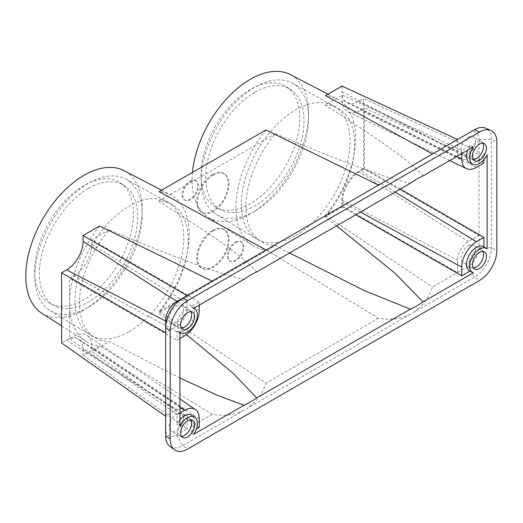 <?xml version="1.0" encoding="UTF-8"?>
<svg xmlns="http://www.w3.org/2000/svg" width="523" height="523" viewBox="0 0 523 523"><rect width="100%" height="100%" fill="white"/><g stroke="black" fill="none" stroke-linecap="round" stroke-linejoin="round"><path stroke-width="0.39" stroke-dasharray="2.62 1.96" d="M235.226 242.201A11.12 6.42 -60 0 1 241.116 241.868A11.12 6.42 -60 0 1 242.391 250.877A11.12 6.42 -60 0 1 235.226 260.362A11.12 6.42 -60 0 1 230.015 261.095A11.12 6.42 -60 0 1 227.871 252.315A11.12 6.42 -60 0 1 235.226 242.201M235.978 242.711A11.029 6.368 -60 0 1 241.822 242.384A11.029 6.368 -60 0 1 243.09 251.315A11.029 6.368 -60 0 1 235.978 260.722A11.029 6.368 -60 0 1 230.82 261.448A11.029 6.368 -60 0 1 228.688 252.74A11.029 6.368 -60 0 1 235.978 242.711M189.856 181.082A11.12 6.42 -60 0 1 195.746 180.749A11.12 6.42 -60 0 1 197.021 189.757A11.12 6.42 -60 0 1 189.856 199.243A11.12 6.42 -60 0 1 184.652 199.976A11.12 6.42 -60 0 1 182.501 191.196A11.12 6.42 -60 0 1 189.856 181.082M190.607 181.599A11.029 6.368 -60 0 1 196.452 181.265A11.029 6.368 -60 0 1 197.72 190.195A11.029 6.368 -60 0 1 190.607 199.603A11.029 6.368 -60 0 1 185.449 200.329A11.029 6.368 -60 0 1 183.318 191.621A11.029 6.368 -60 0 1 190.607 181.599M250.347 89.485A69.847 40.323 120 0 0 204.375 152.206A69.847 40.323 120 0 0 216.744 207.703A69.847 40.323 120 0 0 250.347 203.539A69.847 40.323 120 0 0 295.619 143.171A69.847 40.323 120 0 0 286.539 86.811A69.847 40.323 120 0 0 250.347 89.485M254.884 92.375A69.507 40.127 120 0 0 209.135 154.795A69.507 40.127 120 0 0 221.438 210.024A69.507 40.127 120 0 0 254.884 205.879A69.507 40.127 120 0 0 299.934 145.806A69.507 40.127 120 0 0 290.899 89.721A69.507 40.127 120 0 0 254.884 92.375M84 185.528A69.847 40.323 120 0 0 38.029 248.248A69.847 40.323 120 0 0 50.391 303.745A69.847 40.323 120 0 0 84 299.581A69.847 40.323 120 0 0 129.266 239.214A69.847 40.323 120 0 0 120.192 182.854A69.847 40.323 120 0 0 84 185.528M88.531 188.417A69.507 40.127 120 0 0 42.781 250.837A69.507 40.127 120 0 0 55.092 306.066A69.507 40.127 120 0 0 88.531 301.921A69.507 40.127 120 0 0 133.581 241.848A69.507 40.127 120 0 0 124.546 185.757A69.507 40.127 120 0 0 88.531 188.417M129.364 331.523A76.888 44.39 120 0 0 179.624 263.657A76.888 44.39 120 0 0 167.687 202.087A76.888 44.39 120 0 0 167.327 201.891A76.888 44.39 120 0 0 129.364 205.964A76.888 44.39 120 0 0 79.267 273.287A76.888 44.39 120 0 0 90.446 335.047A76.888 44.39 120 0 0 90.799 335.263A76.888 44.39 120 0 0 129.364 331.523M88.531 307.125A75.881 43.808 120 0 0 138.229 239.835A75.881 43.808 120 0 0 125.997 179.193A75.881 43.808 120 0 0 88.531 183.213A75.881 43.808 120 0 0 39.088 249.654A75.881 43.808 120 0 0 50.13 310.61A75.881 43.808 120 0 0 88.531 307.125M295.717 235.481A76.888 44.39 120 0 0 345.971 167.621A76.888 44.39 120 0 0 334.04 106.051A76.888 44.39 120 0 0 333.681 105.849A76.888 44.39 120 0 0 295.717 109.922A76.888 44.39 120 0 0 245.614 177.245A76.888 44.39 120 0 0 256.8 239.011A76.888 44.39 120 0 0 257.153 239.22A76.888 44.39 120 0 0 295.717 235.481M254.884 211.083A75.881 43.808 120 0 0 304.576 143.792A75.881 43.808 120 0 0 292.35 83.15A75.881 43.808 120 0 0 254.884 87.171A75.881 43.808 120 0 0 205.441 153.612A75.881 43.808 120 0 0 216.476 214.567A75.881 43.808 120 0 0 254.884 211.083M289.546 253.001L275.497 245.529A76.914 44.409 120 0 1 261.677 241.861A76.914 44.409 120 0 1 275.497 133.705C342.787 162.195 387.739 178.709 410.352 183.253M179.938 378.011L109.144 341.571A76.914 44.409 120 0 1 95.33 337.904A76.914 44.409 120 0 1 109.144 229.741C176.441 258.238 221.392 274.752 244.006 279.295M212.541 174.532A22.352 12.905 -60 0 1 224.38 173.865A22.352 12.905 -60 0 1 226.943 191.967A22.352 12.905 -60 0 1 212.541 211.031A22.352 12.905 -60 0 1 202.074 212.501A22.352 12.905 -60 0 1 197.759 194.857A22.352 12.905 -60 0 1 212.541 174.532M213.292 175.048A22.254 12.846 -60 0 1 225.093 174.381A22.254 12.846 -60 0 1 227.642 192.405A22.254 12.846 -60 0 1 213.292 211.39A22.254 12.846 -60 0 1 202.878 212.854A22.254 12.846 -60 0 1 198.577 195.288A22.254 12.846 -60 0 1 213.292 175.048M212.541 230.414A22.352 12.905 -60 0 1 224.38 229.741A22.352 12.905 -60 0 1 226.943 247.85A22.352 12.905 -60 0 1 212.541 266.913A22.352 12.905 -60 0 1 202.074 268.377A22.352 12.905 -60 0 1 197.759 250.739A22.352 12.905 -60 0 1 212.541 230.414M213.292 230.924A22.254 12.846 -60 0 1 225.093 230.257A22.254 12.846 -60 0 1 227.642 248.288A22.254 12.846 -60 0 1 213.292 267.273A22.254 12.846 -60 0 1 202.878 268.73A22.254 12.846 -60 0 1 198.577 251.164A22.254 12.846 -60 0 1 213.292 230.924M473.335 159.587A10.022 5.786 -60 0 1 471.55 159.182A10.022 5.786 -60 0 1 471.485 159.149A10.022 5.786 -60 0 1 469.87 151.14A10.022 5.786 -60 0 1 476.433 142.256A10.022 5.786 -60 0 1 481.506 141.798A10.022 5.786 -60 0 1 481.565 141.838A10.022 5.786 -60 0 1 482.807 143.178M473.335 267.848A10.022 5.786 -60 0 1 471.55 267.449A10.022 5.786 -60 0 1 471.485 267.416A10.022 5.786 -60 0 1 469.87 259.408A10.022 5.786 -60 0 1 476.433 250.524A10.022 5.786 -60 0 1 481.506 250.066A10.022 5.786 -60 0 1 481.565 250.099A10.022 5.786 -60 0 1 482.807 251.445M181.461 328.091A10.022 5.786 -60 0 1 179.677 327.692A10.022 5.786 -60 0 1 179.618 327.66A10.022 5.786 -60 0 1 178.003 319.651A10.022 5.786 -60 0 1 184.567 310.767A10.022 5.786 -60 0 1 189.633 310.309A10.022 5.786 -60 0 1 189.699 310.342A10.022 5.786 -60 0 1 190.934 311.688M181.461 436.359A10.022 5.786 -60 0 1 179.677 435.96A10.022 5.786 -60 0 1 179.618 435.927A10.022 5.786 -60 0 1 178.003 427.919A10.022 5.786 -60 0 1 184.567 419.034A10.022 5.786 -60 0 1 189.633 418.577A10.022 5.786 -60 0 1 189.699 418.609A10.022 5.786 -60 0 1 190.934 419.956M469.615 270.914A13.984 8.074 120 0 0 469.974 271.077L473.354 272.803M179.938 419.792A13.984 8.074 120 0 0 177.068 424.088L179.938 426.337M41.827 313.251A82.34 47.541 120 0 0 84 309.779A82.34 47.541 120 0 0 138.059 236.298A82.34 47.541 120 0 0 124.141 170.681M169.903 446.387A23.98 13.846 120 0 0 182.612 445.668L243.705 410.392L245.784 409.712L247.033 408.47L410.058 314.349L412.131 313.669L413.386 312.427L474.479 277.157A23.98 13.846 120 0 0 491.437 247.791L491.437 139.523A23.98 13.846 120 0 0 485.704 128.155M243.705 410.392C234.559 415.066 224.053 416.36 212.181 414.275L99.612 345.827L83.085 355.365L83.085 349.593A23.313 13.461 120 0 0 78.685 339.185A23.313 13.461 120 0 0 66.604 340.074L61.603 342.964M99.612 226.014A84.582 48.835 120 0 0 86.04 341.369A84.582 48.835 120 0 0 99.612 345.827M176.408 301.823L243.705 262.964M192.49 172.387A82.34 47.541 120 0 0 208.174 217.208A82.34 47.541 120 0 0 250.347 213.737A82.34 47.541 120 0 0 304.412 140.256A82.34 47.541 120 0 0 290.487 74.639M410.058 314.349C400.912 319.023 390.406 320.318 378.534 318.232L265.959 249.785L159.116 311.473A84.582 48.835 120 0 0 170.596 194.916A84.582 48.835 120 0 0 159.116 191.66M265.959 129.972A84.582 48.835 120 0 0 252.393 245.326A84.582 48.835 120 0 0 265.959 249.785M247.033 261.049L410.058 166.929M468.281 245.653A10.218 5.903 -60 0 1 473.452 245.182A10.218 5.903 -60 0 1 474.943 253.394A10.218 5.903 -60 0 1 468.281 262.343A10.218 5.903 -60 0 1 463.234 262.886A10.218 5.903 -60 0 1 461.587 254.714A10.218 5.903 -60 0 1 468.281 245.653M468.281 137.386A10.218 5.903 -60 0 1 473.452 136.915A10.218 5.903 -60 0 1 474.943 145.126A10.218 5.903 -60 0 1 468.281 154.076A10.218 5.903 -60 0 1 463.234 154.618A10.218 5.903 -60 0 1 461.587 146.447A10.218 5.903 -60 0 1 468.281 137.386M176.408 305.896A10.218 5.903 -60 0 1 181.586 305.425A10.218 5.903 -60 0 1 183.07 313.637A10.218 5.903 -60 0 1 176.408 322.586A10.218 5.903 -60 0 1 171.361 323.129A10.218 5.903 -60 0 1 169.714 314.957A10.218 5.903 -60 0 1 176.408 305.896M176.408 414.164A10.218 5.903 -60 0 1 181.586 413.693A10.218 5.903 -60 0 1 183.07 421.904A10.218 5.903 -60 0 1 176.408 430.854A10.218 5.903 -60 0 1 171.361 431.397A10.218 5.903 -60 0 1 169.714 423.225A10.218 5.903 -60 0 1 176.408 414.164M423.042 175.924C413.49 163.843 380.816 140.242 325.012 105.11L342.297 95.134L342.297 99.886A25.666 14.821 120 0 0 348.194 111.942A25.666 14.821 120 0 0 360.445 110.366L364.564 107.986L483.925 163.052M473.354 146.878L469.974 145.525L461.763 150.264L342.297 95.134M186.554 334.583L158.659 312.983L275.497 245.529M275.497 133.705L158.659 201.152A76.914 44.409 120 0 1 172.244 204.689A76.914 44.409 120 0 1 158.659 312.983M199.23 427.389L91.858 351.554L109.144 341.571M193.693 434.267L191.026 432.129L196.295 429.089M256.695 271.967C247.144 259.885 214.463 236.278 158.659 201.152M109.144 229.741L91.858 239.724L91.858 244.47A25.666 14.821 -60 0 1 73.717 275.902L69.592 278.282L69.592 338.701L73.717 336.322A25.666 14.821 120 0 1 87.099 335.4A25.666 14.821 120 0 1 91.858 346.801L91.858 351.554M179.938 412.948L177.068 414.602L177.068 424.088M191.026 432.129A13.984 8.074 120 0 0 191.725 415.21M179.938 338.558L177.068 340.212L69.592 278.282M179.938 332.151L177.068 330.726A13.984 8.074 120 0 0 177.748 331.157A13.984 8.074 120 0 0 191.555 322.985A13.984 8.074 120 0 0 191.725 306.942A13.984 8.074 120 0 0 191.026 306.57L199.23 301.836L199.23 305.144M177.068 330.726L177.068 340.212M483.925 159.652L483.925 153.566L487.109 154.808M469.974 145.525A13.984 8.074 120 0 0 467.693 150.147M469.615 162.646A13.984 8.074 120 0 0 483.925 153.566M461.763 150.264L461.763 153.572M487.109 248.994L483.925 246.908A13.984 8.074 120 0 0 483.598 246.699M83.085 355.365L187.149 428.729L176.408 434.927A15.213 8.78 -60 0 1 165.654 428.716L165.654 320.449M212.181 414.275L187.149 428.729L187.149 416.308A15.187 8.767 120 0 0 184.279 409.529A15.187 8.767 120 0 0 176.408 410.11L165.654 416.321M341.99 86.079L341.99 91.852A23.313 13.461 120 0 0 347.259 102.756A23.313 13.461 120 0 0 358.471 101.37L363.472 98.481L363.472 168.681L479.035 235.389L479.035 247.791A15.213 8.78 -60 0 1 468.281 266.416L457.54 272.614L341.99 205.892L341.99 200.119A23.313 13.461 -60 0 1 358.471 171.57L363.472 168.681M341.99 205.892L325.469 215.43A84.582 48.835 120 0 0 336.949 98.873A84.582 48.835 120 0 0 325.469 95.617M413.386 165.007L468.281 133.313A15.213 8.78 -60 0 1 479.035 139.523L479.035 151.918L363.472 98.481M457.54 139.51L457.54 151.932A15.187 8.767 120 0 0 460.972 159.031A15.187 8.767 120 0 0 468.281 158.129L479.035 151.918L479.035 235.389L468.281 241.6A15.187 8.767 -60 0 0 457.54 260.199L457.54 272.614L432.508 287.068C428.376 298.391 422.002 306.844 413.386 312.427M325.469 215.43L432.508 287.068M400.285 189.065L364.564 168.406L364.564 107.986M336.603 225.831L325.012 216.94L342.297 206.964L342.297 202.218A25.666 14.821 -60 0 1 360.445 170.786L364.564 168.406M355.803 214.75L342.297 206.964M191.026 306.57L193.693 308.341M199.23 301.836L91.858 239.724M177.068 414.602L69.592 338.701M159.116 311.473L266.155 383.111C262.03 394.434 255.649 402.887 247.033 408.47M378.534 318.232L266.155 383.111M468.281 133.313L474.479 129.73L468.281 133.313M165.654 428.716L165.654 435.875M325.012 216.94A76.914 44.409 120 0 0 338.59 108.647A76.914 44.409 120 0 0 325.012 105.11M187.149 295.619L187.149 308.04A15.187 8.767 -60 0 1 176.408 326.64L165.654 332.85M360.432 212.077L342.297 202.218M395.159 192.026L360.445 170.786M476.433 167.38L360.445 110.366M456.782 156.449L342.297 99.886M199.23 310.479L91.858 244.47M184.567 335.884L73.717 275.902M179.938 407.188L73.717 336.322M199.23 418.746L91.858 346.801M468.281 266.416L474.479 277.157L479.46 280.531M176.408 434.927L182.612 445.668L187.587 449.041M479.035 139.523L491.437 139.523L496.85 142.145M479.035 247.791L491.437 247.791L496.85 250.412M341.99 200.119L457.54 260.199M358.471 171.57L468.281 241.6M358.471 101.37L468.281 158.129M341.99 91.852L457.54 151.932M177.657 301.954L187.149 308.04M165.654 321.076L176.408 326.64M66.604 340.074L176.408 410.11M83.085 349.593L187.149 416.308M241.822 242.384L241.116 241.868M196.452 181.265L195.746 180.749M221.438 210.024L216.744 207.703M55.092 306.066L50.391 303.745M125.997 179.193L167.327 201.891M292.35 83.15L333.681 105.849M257.153 239.22L261.677 241.861M90.799 335.263L95.33 337.904M225.093 174.381L224.38 173.865M225.093 230.257L224.38 229.741M484.514 143.707L481.565 141.838M484.514 251.975L481.565 250.099M192.647 312.218L189.699 310.342M192.647 420.485L189.699 418.609M61.603 325.829L86.04 341.369M208.174 217.208L252.393 245.326M481.506 250.066L473.452 245.182M481.506 141.798L473.452 136.915M189.633 310.309L181.586 305.425M189.633 418.577L181.586 413.693M179.618 435.927L171.361 431.397M179.618 327.66L171.361 323.129M471.485 159.149L463.234 154.618M471.485 267.416L463.234 262.886M327.954 94.179L336.949 98.873M161.6 190.222L170.596 194.916M193.817 308.269L191.725 306.942M179.938 332.301L177.748 331.157M182.775 437.574L179.677 435.96M182.775 329.307L179.677 327.692M474.649 269.064L471.55 267.449M474.649 160.803L471.55 159.182M202.878 268.73L202.074 268.377M202.878 212.854L202.074 212.501M460.972 159.031L347.259 102.756M184.279 409.529L78.685 339.185M449.656 160.561L348.194 111.942M179.938 398.957L87.099 335.4M167.687 202.087L172.244 204.689M334.04 106.051L338.59 108.647M216.476 214.567L256.8 239.011M50.13 310.61L90.446 335.047M124.546 185.757L120.192 182.854M290.899 89.721L286.539 86.811M185.449 200.329L184.652 199.976M230.82 261.448L230.015 261.095"/><path stroke-width="0.78" d="M186.554 334.583L233.441 373.572L256.695 397.892L410.352 309.178A77.633 44.821 120 0 0 416.7 305.935A77.633 44.821 120 0 0 423.042 301.849L473.354 272.803A13.833 7.989 120 0 1 472.714 272.529L469.615 270.914A13.984 8.074 120 0 1 467.255 259.768A13.984 8.074 120 0 1 476.433 247.287A13.984 8.074 120 0 1 483.598 246.699L486.547 248.569A13.833 7.989 120 0 0 479.46 249.157A13.833 7.989 120 0 0 470.373 261.5A13.833 7.989 120 0 0 472.714 272.529M410.352 309.178L364.524 290.677L289.546 253.001M486.547 248.569A13.833 7.989 120 0 1 487.109 248.994L487.109 154.808A13.833 7.989 120 0 1 472.714 164.261A13.833 7.989 120 0 1 473.354 146.878L423.042 175.924A77.633 44.821 120 0 0 416.7 179.167A77.633 44.821 120 0 0 410.352 183.253L256.695 271.967A77.633 44.821 120 0 0 250.347 275.209A77.633 44.821 120 0 0 244.006 279.295L193.693 308.341A13.833 7.989 120 0 1 194.674 308.812L193.817 308.269M194.674 308.812A13.833 7.989 120 0 1 194.504 324.685A13.833 7.989 120 0 1 180.847 332.772A13.833 7.989 120 0 1 179.938 332.151L179.938 426.337A13.833 7.989 120 0 1 187.587 417.661A13.833 7.989 120 0 1 194.674 417.079A13.833 7.989 120 0 1 193.693 434.267L244.006 405.22A77.633 44.821 120 0 0 250.347 401.978A77.633 44.821 120 0 0 256.695 397.892M244.006 405.22L218.143 395.636L179.938 378.011M482.807 143.178A10.022 5.786 -60 0 1 476.433 158.619A10.022 5.786 -60 0 1 473.335 159.587M479.46 144.126A9.872 5.701 -60 0 1 484.514 143.707A9.872 5.701 -60 0 1 485.874 151.657A9.872 5.701 -60 0 1 479.46 160.241A9.872 5.701 -60 0 1 474.649 160.803A9.872 5.701 -60 0 1 472.975 152.932A9.872 5.701 -60 0 1 479.46 144.126M482.807 251.445A10.022 5.786 -60 0 1 476.433 266.887A10.022 5.786 -60 0 1 473.335 267.848M479.46 252.393A9.872 5.701 -60 0 1 484.514 251.975A9.872 5.701 -60 0 1 485.874 259.924A9.872 5.701 -60 0 1 479.46 268.508A9.872 5.701 -60 0 1 474.649 269.064A9.872 5.701 -60 0 1 472.975 261.199A9.872 5.701 -60 0 1 479.46 252.393M190.934 311.688A10.022 5.786 -60 0 1 184.567 327.13A10.022 5.786 -60 0 1 181.461 328.091M187.587 312.636A9.872 5.701 -60 0 1 192.647 312.218A9.872 5.701 -60 0 1 194 320.168A9.872 5.701 -60 0 1 187.587 328.751A9.872 5.701 -60 0 1 182.775 329.307A9.872 5.701 -60 0 1 181.108 321.442A9.872 5.701 -60 0 1 187.587 312.636M190.934 419.956A10.022 5.786 -60 0 1 184.567 435.398A10.022 5.786 -60 0 1 181.461 436.359M187.587 420.904A9.872 5.701 -60 0 1 192.647 420.485A9.872 5.701 -60 0 1 194 428.435A9.872 5.701 -60 0 1 187.587 437.019A9.872 5.701 -60 0 1 182.775 437.574A9.872 5.701 -60 0 1 181.108 429.71A9.872 5.701 -60 0 1 187.587 420.904M194.674 417.079L191.725 415.21A13.984 8.074 120 0 0 184.567 415.798A13.984 8.074 120 0 0 179.938 419.792M161.6 190.222L124.141 170.681A82.34 47.541 120 0 0 84 175.323A82.34 47.541 120 0 0 30.484 246.954A82.34 47.541 120 0 0 41.827 313.251L61.603 325.829M187.149 295.619L83.085 235.553L99.612 226.014L212.181 281.171M243.555 263.056L182.612 298.241A23.98 13.846 120 0 0 165.654 327.607L165.654 435.875A23.98 13.846 120 0 0 169.903 446.387L174.551 449.78A24.594 14.199 120 0 0 187.587 449.041L479.46 280.531A24.594 14.199 120 0 0 496.85 250.412L496.85 142.145A24.594 14.199 120 0 0 490.973 130.489A24.594 14.199 120 0 0 479.46 132.103L187.587 300.614A24.594 14.199 120 0 0 170.197 330.732L170.197 439A24.594 14.199 120 0 0 174.551 449.78M409.908 167.014L247.033 261.049L245.784 262.206L243.705 262.964M327.954 94.179L290.487 74.639A82.34 47.541 120 0 0 250.347 79.28A82.34 47.541 120 0 0 192.49 172.387M266.155 250.007L159.116 191.66L265.959 129.972L378.534 185.129M490.973 130.489L485.704 128.155A23.98 13.846 120 0 0 474.479 129.73L413.386 165.007L412.131 166.164L410.058 166.929M196.295 429.089L199.23 427.389L199.23 418.746A20.743 11.977 120 0 0 195.386 409.529A20.743 11.977 120 0 0 184.567 410.274L179.938 412.948M199.23 305.144L199.23 310.479A20.743 11.977 -60 0 1 184.567 335.884L179.938 338.558M461.763 153.572L461.763 158.907A20.743 11.977 120 0 0 466.529 168.654A20.743 11.977 120 0 0 476.433 167.38L483.925 163.052L483.925 159.652M467.693 150.147A13.984 8.074 120 0 0 469.615 162.646L472.714 164.261M469.955 271.091L461.763 275.817L461.763 267.175A20.743 11.977 -60 0 1 476.433 241.763L483.925 237.442L400.285 189.065M483.925 246.908L483.925 237.442M165.654 416.321L61.603 342.964L61.603 272.764L165.654 332.85M83.085 235.553L83.085 241.325A23.313 13.461 -60 0 1 66.604 269.881L61.603 272.764M432.508 153.965L325.469 95.617L341.99 86.079L457.54 139.51M336.603 225.831L394.872 273.15L423.042 301.849M461.763 275.817L355.803 214.75M170.197 330.732L165.654 327.607L165.654 320.449A15.213 8.78 -60 0 1 176.408 301.823L182.612 298.241L187.587 300.614M176.408 301.823L182.612 298.241L176.408 301.823M461.763 267.175L360.432 212.077M476.433 241.763L395.159 192.026M461.763 158.907L456.782 156.449M184.567 410.274L179.938 407.188M474.479 129.73L479.46 132.103M165.654 435.875L170.197 439M83.085 241.325L177.657 301.954M66.604 269.881L165.654 321.076M180.847 332.772L179.938 332.301M466.529 168.654L449.656 160.561M195.386 409.529L179.938 398.957"/></g></svg>
